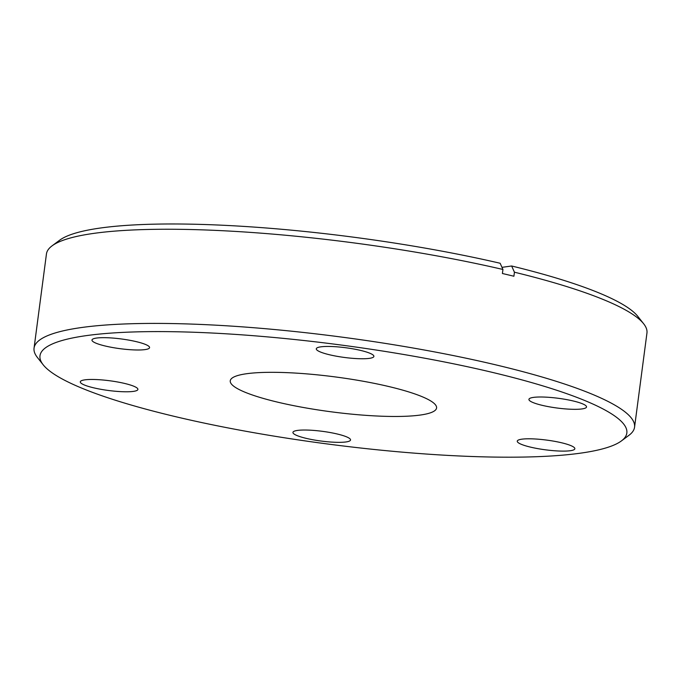 <?xml version="1.0" encoding="UTF-8"?>
<svg xmlns="http://www.w3.org/2000/svg" width="681" height="681" viewBox="0 0 681 681"><rect width="100%" height="100%" fill="white"/><g stroke="black" fill="none" stroke-linecap="round" stroke-linejoin="round"><path stroke-width="1.02" d="M306.195 438.36A29.045 4.903 7.5 0 1 292.941 432.392A29.045 4.903 7.5 0 1 308.195 430.094A29.045 4.903 7.5 0 1 337.282 434.01A29.045 4.903 7.5 0 1 350.536 439.977A29.045 4.903 7.5 0 1 335.282 442.275A29.045 4.903 7.5 0 1 306.195 438.36M93.561 387.795A29.045 4.903 7.5 0 1 80.298 381.828A29.045 4.903 7.5 0 1 95.561 379.53A29.045 4.903 7.5 0 1 124.64 383.446A29.045 4.903 7.5 0 1 137.903 389.413A29.045 4.903 7.5 0 1 122.64 391.72A29.045 4.903 7.5 0 1 93.561 387.795M105.232 346.008A29.045 4.903 7.5 0 1 91.978 340.04A29.045 4.903 7.5 0 1 107.232 337.733A29.045 4.903 7.5 0 1 136.319 341.658A29.045 4.903 7.5 0 1 149.582 347.625A29.045 4.903 7.5 0 1 134.319 349.923A29.045 4.903 7.5 0 1 105.232 346.008M329.553 354.775A29.045 4.903 7.5 0 1 316.29 348.808A29.045 4.903 7.5 0 1 331.553 346.51A29.045 4.903 7.5 0 1 360.632 350.426A29.045 4.903 7.5 0 1 373.895 356.393A29.045 4.903 7.5 0 1 358.632 358.691A29.045 4.903 7.5 0 1 329.553 354.775M542.195 405.34A29.045 4.903 7.5 0 1 528.933 399.372A29.045 4.903 7.5 0 1 544.196 397.066A29.045 4.903 7.5 0 1 573.274 400.99A29.045 4.903 7.5 0 1 586.537 406.957A29.045 4.903 7.5 0 1 571.274 409.255A29.045 4.903 7.5 0 1 542.195 405.34M530.516 447.128A29.045 4.903 7.5 0 1 517.254 441.16A29.045 4.903 7.5 0 1 532.516 438.862A29.045 4.903 7.5 0 1 561.595 442.778A29.045 4.903 7.5 0 1 574.858 448.745A29.045 4.903 7.5 0 1 559.595 451.043A29.045 4.903 7.5 0 1 530.516 447.128M43.201 364.812L37.344 357.397A302.841 51.101 7.5 0 1 34.05 348.136A302.841 51.101 7.5 0 1 193.132 324.139A302.841 51.101 7.5 0 1 496.33 364.99A302.841 51.101 7.5 0 1 634.556 427.191A302.841 51.101 7.5 0 1 628.98 435.287L621.395 440.93A295.963 49.943 7.5 0 1 175.068 416.551A295.963 49.943 7.5 0 1 43.201 364.812A295.963 49.943 7.5 0 1 173.706 331.724A295.963 49.943 7.5 0 1 491.759 372.235A295.963 49.943 7.5 0 1 621.395 440.93M643.656 323.773L637.799 316.359A295.963 49.943 7.5 0 0 511.635 265.99L514.436 272.204A302.841 51.101 7.5 0 1 643.656 323.773A302.841 51.101 7.5 0 1 646.95 333.026L634.556 427.191M514.436 272.204L513.9 276.239A302.841 51.101 7.5 0 0 508.196 274.869A302.841 51.101 7.5 0 0 502.408 273.507L502.936 269.472L500.143 263.258A295.963 49.943 7.5 0 0 59.605 240.24L52.02 245.884A302.841 51.101 7.5 0 1 502.936 269.472M277.746 402.182A104.057 17.561 7.5 0 1 230.255 380.807A104.057 17.561 7.5 0 1 284.913 372.567A104.057 17.561 7.5 0 1 389.089 386.604A104.057 17.561 7.5 0 1 436.581 407.97A104.057 17.561 7.5 0 1 381.922 416.219A104.057 17.561 7.5 0 1 277.746 402.182M511.635 265.99L501.982 267.344M34.05 348.136L46.444 253.97A302.841 51.101 7.5 0 1 52.02 245.884"/></g></svg>
